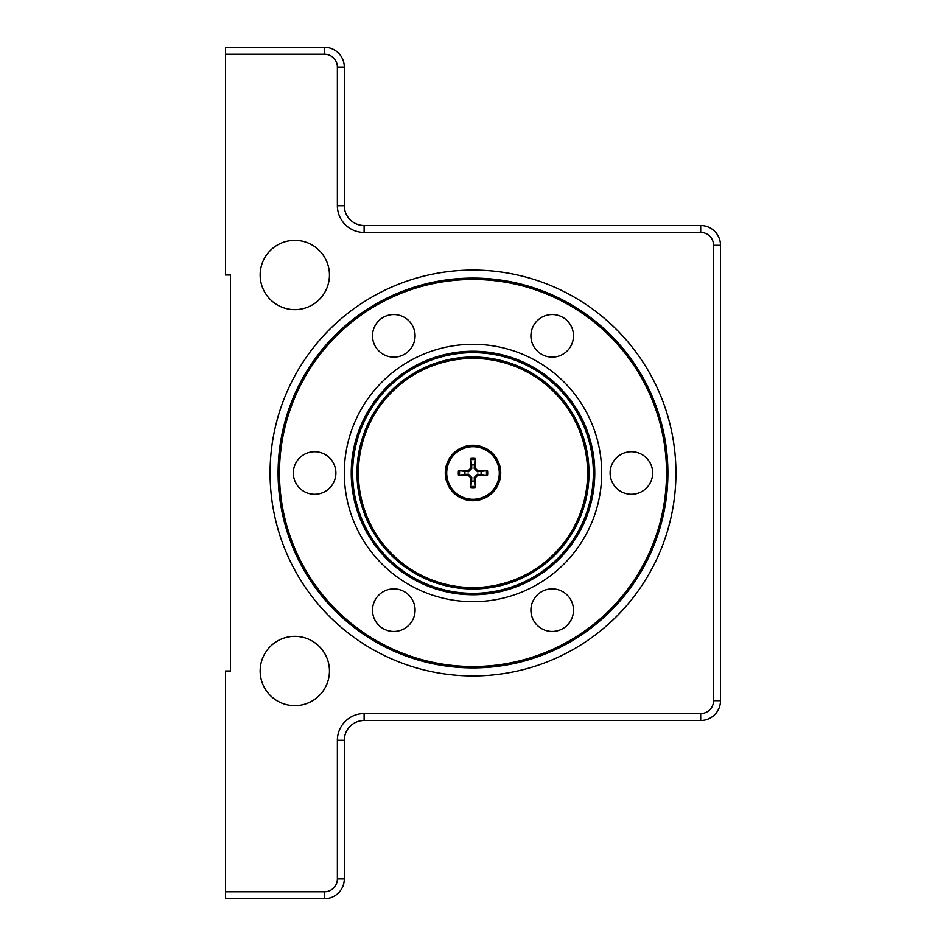 <?xml version="1.0" encoding="UTF-8"?>
<svg xmlns="http://www.w3.org/2000/svg" width="946" height="946" viewBox="0 0 946 946"><rect width="100%" height="100%" fill="white"/><g stroke="black" fill="none" stroke-linecap="round" stroke-linejoin="round"><path stroke-width="1.42" d="M225.503 54.229L324.502 54.229A12.866 12.866 0 0 1 337.367 67.095L337.367 205.696A26.725 26.725 0 0 0 364.104 232.432L700.702 232.432A12.866 12.866 0 0 1 713.568 245.298L713.568 700.702A12.866 12.866 0 0 1 700.702 713.568L364.104 713.568A26.725 26.725 0 0 0 337.367 740.304L337.367 878.905A12.866 12.866 0 0 1 324.502 891.771L225.503 891.771L225.503 898.7L324.502 898.7A19.795 19.795 0 0 0 344.297 878.905L344.297 740.304A19.795 19.795 0 0 1 364.104 720.497L700.702 720.497A19.795 19.795 0 0 0 720.497 700.702L720.497 245.298A19.795 19.795 0 0 0 700.702 225.503L364.104 225.503A19.795 19.795 0 0 1 344.297 205.696L344.297 67.095A19.795 19.795 0 0 0 324.502 47.3L225.503 47.3L225.503 275.002L230.446 275.002L230.446 670.998L225.503 670.998L225.503 891.771M473 675.952A202.952 202.952 0 0 1 297.245 371.53A202.952 202.952 0 0 1 648.755 371.53A202.952 202.952 0 0 1 473 675.952M260.15 670.998A34.647 34.647 0 0 1 312.121 640.998A34.647 34.647 0 0 1 312.121 701.01A34.647 34.647 0 0 1 260.15 670.998M260.15 275.002A34.647 34.647 0 0 1 312.121 244.99A34.647 34.647 0 0 1 312.121 305.002A34.647 34.647 0 0 1 260.15 275.002M473 667.911A194.911 194.911 0 0 0 641.802 375.55A194.911 194.911 0 0 0 304.198 375.55A194.911 194.911 0 0 0 473 667.911M594.774 473A121.774 121.774 0 0 1 441.687 590.671A121.774 121.774 0 0 1 367.344 412.468A121.774 121.774 0 0 1 594.774 473M601.703 473A128.703 128.703 0 0 0 408.648 361.538A128.703 128.703 0 0 0 408.648 584.462A128.703 128.703 0 0 0 601.703 473M666.54 473A193.54 193.54 0 0 1 473 666.54A193.54 193.54 0 0 1 279.46 473A193.54 193.54 0 0 1 473 279.46A193.54 193.54 0 0 1 666.54 473M375.361 346.461A21.285 21.285 0 0 1 393.796 314.533A21.285 21.285 0 0 1 412.231 346.461A21.285 21.285 0 0 1 375.361 346.461M533.769 325.176A21.285 21.285 0 0 1 570.639 325.176A21.285 21.285 0 0 1 552.204 357.103A21.285 21.285 0 0 1 533.769 325.176M631.396 451.715A21.285 21.285 0 0 1 649.831 483.643A21.285 21.285 0 0 1 612.973 483.643A21.285 21.285 0 0 1 631.396 451.715M570.639 599.539A21.285 21.285 0 0 1 552.204 631.467A21.285 21.285 0 0 1 533.769 599.539A21.285 21.285 0 0 1 570.639 599.539M412.231 620.824A21.285 21.285 0 0 1 375.361 620.824A21.285 21.285 0 0 1 393.796 588.897A21.285 21.285 0 0 1 412.231 620.824M314.604 494.285A21.285 21.285 0 0 1 296.169 462.358A21.285 21.285 0 0 1 333.027 462.358A21.285 21.285 0 0 1 314.604 494.285M473 500.718A27.718 27.718 0 0 1 448.995 459.141A27.718 27.718 0 0 1 497.005 459.141A27.718 27.718 0 0 1 473 500.718M557.679 387.458A120.367 120.367 0 0 1 504.738 589.11A120.367 120.367 0 0 1 356.571 442.432A120.367 120.367 0 0 1 557.679 387.458M473 499.299A26.299 26.299 0 0 1 450.225 459.851A26.299 26.299 0 0 1 495.775 459.851A26.299 26.299 0 0 1 473 499.299M470.446 477.505A49.476 4.316 89.7 0 0 470.67 487.497L471.616 480.994A8.112 8.112 0 0 0 474.384 480.994L474.242 477.505L477.505 474.242L487.497 475.33A14.687 14.687 0 0 0 487.497 470.67A49.476 4.316 -179.7 0 0 477.505 470.446L475.554 468.495A49.476 4.316 -90.3 0 0 475.33 458.503L474.384 465.006A8.112 8.112 0 0 0 471.616 465.006L471.758 468.495L468.495 471.758L458.503 470.67A14.687 14.687 0 0 0 458.503 475.33A49.476 4.316 0.3 0 0 468.495 475.554L470.446 477.505L471.758 477.505L471.616 480.994M471.616 465.006L470.67 458.503A49.476 4.316 90.3 0 0 470.446 468.495L468.495 470.446A49.476 4.316 179.7 0 0 458.503 470.67M474.384 480.994L475.33 487.497A49.476 4.316 -89.7 0 0 475.554 477.505L477.505 475.554A49.476 4.316 -0.3 0 0 487.497 475.33M458.503 475.33L465.006 474.384A8.112 8.112 0 0 1 465.006 471.616M487.497 470.67L477.505 471.758L474.242 468.495L474.384 465.006M480.994 471.616A8.112 8.112 0 0 1 480.994 474.384M465.006 474.384L468.495 474.242L471.758 477.505M324.502 891.771L324.502 898.7M337.367 878.905L344.297 878.905M324.502 47.3L324.502 54.229M337.367 740.304L344.297 740.304M344.297 67.095L337.367 67.095M364.104 713.568L364.104 720.497M344.297 205.696L337.367 205.696M700.702 713.568L700.702 720.497M364.104 225.503L364.104 232.432M713.568 700.702L720.497 700.702M700.702 225.503L700.702 232.432M713.568 245.298L720.497 245.298M553.623 391.561A114.596 114.596 0 0 1 503.225 583.54A114.596 114.596 0 0 1 362.152 443.899A114.596 114.596 0 0 1 553.623 391.561M554.604 390.556A116.003 116.003 0 0 1 503.591 584.888A116.003 116.003 0 0 1 360.804 443.544A116.003 116.003 0 0 1 554.604 390.556M475.33 458.503A14.687 14.687 0 0 0 470.67 458.503M470.67 487.497A14.687 14.687 0 0 0 475.33 487.497M477.505 470.446L477.505 471.758M475.554 477.505L474.242 477.505M477.505 475.554L477.505 474.242M475.554 468.495L474.242 468.495M468.495 475.554L468.495 474.242M468.495 470.446L468.495 471.758M470.446 468.495L471.758 468.495M459.709 475.294A13.481 13.481 0 0 1 459.709 470.706M470.706 459.709A13.481 13.481 0 0 1 475.294 459.709M486.291 470.706A13.481 13.481 0 0 1 486.291 475.294M475.294 486.291A13.481 13.481 0 0 1 470.706 486.291"/></g></svg>
